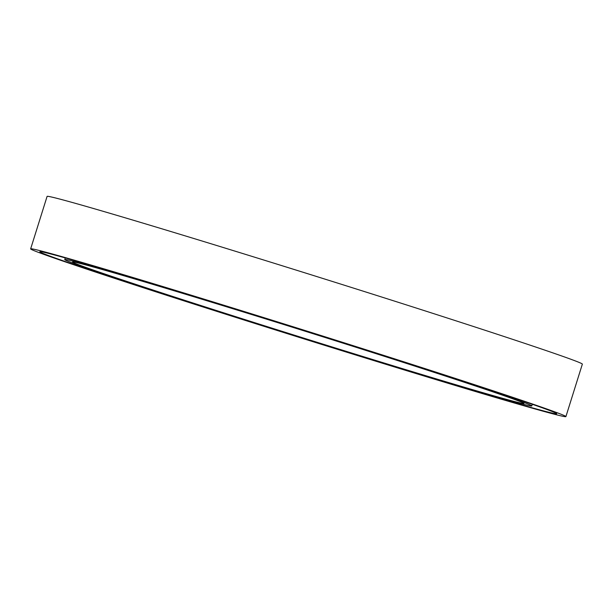 <?xml version="1.0" encoding="UTF-8"?>
<svg xmlns="http://www.w3.org/2000/svg" width="613" height="613" viewBox="0 0 613 613"><rect width="100%" height="100%" fill="white"/><g stroke="black" fill="none" stroke-linecap="round" stroke-linejoin="round"><path stroke-width="0.92" d="M484.852 389.125A236.465 3.509 17.4 0 1 523.923 403.446A236.465 3.509 17.4 0 1 297.228 336.077A236.465 3.509 17.4 0 1 72.633 262.019A236.465 3.509 17.4 0 1 232.381 308.577A236.465 3.509 17.4 0 1 484.852 389.125M491.365 391.094A244.717 3.632 -162.6 0 0 230.082 307.734A244.717 3.632 -162.6 0 0 64.756 259.552A244.717 3.632 -162.6 0 0 297.19 336.2A244.717 3.632 -162.6 0 0 531.8 405.913A244.717 3.632 -162.6 0 0 491.365 391.094M511.97 397.324A270.839 4.015 17.4 0 1 556.727 413.729A270.839 4.015 17.4 0 1 297.075 336.568A270.839 4.015 17.4 0 1 39.83 251.744A270.839 4.015 17.4 0 1 222.803 305.067A270.839 4.015 17.4 0 1 511.97 397.324M519.563 399.615A280.463 4.161 17.4 0 1 565.906 416.602A280.463 4.161 17.4 0 1 297.037 336.706A280.463 4.161 17.4 0 1 30.65 248.863A280.463 4.161 17.4 0 1 220.121 304.079A280.463 4.161 17.4 0 1 519.563 399.615M30.65 248.863L47.094 196.398A280.463 4.161 17.4 0 1 236.564 251.614A280.463 4.161 17.4 0 1 536.007 347.142A280.463 4.161 17.4 0 1 582.35 364.137L565.906 416.602M531.8 405.913L532.314 404.274M64.756 259.552L65.277 257.912"/></g></svg>
